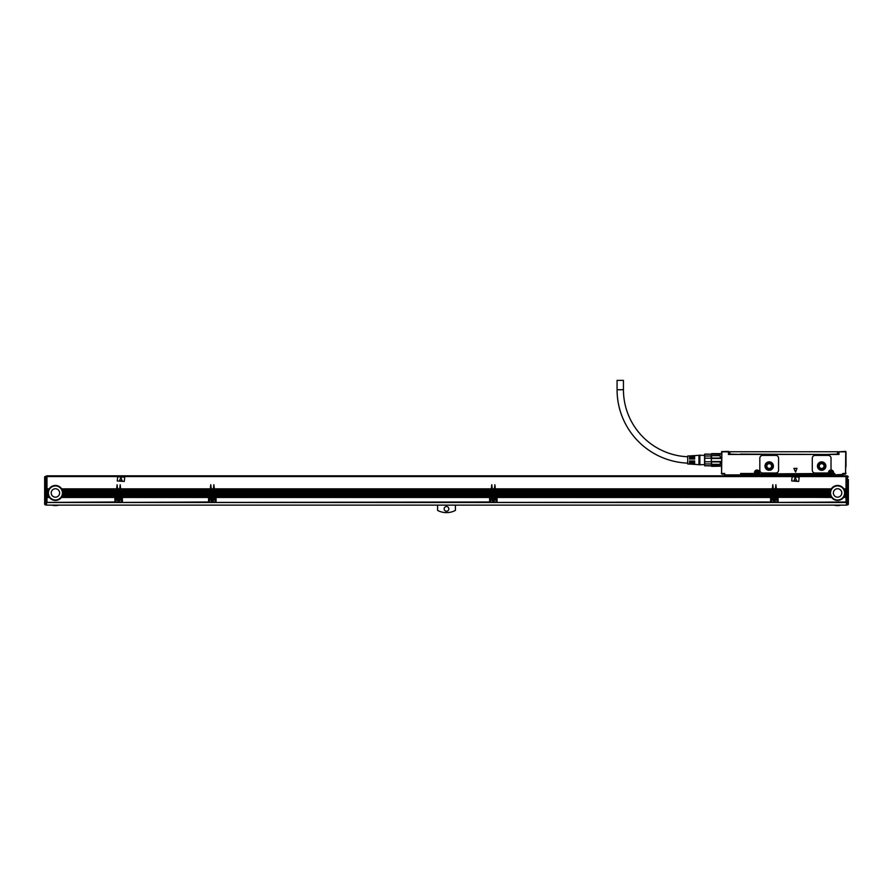 <?xml version="1.0" encoding="UTF-8"?>
<svg xmlns="http://www.w3.org/2000/svg" width="893" height="893" viewBox="0 0 893 893"><rect width="100%" height="100%" fill="white"/><g stroke="black" fill="none" stroke-linecap="round" stroke-linejoin="round"><path stroke-width="1.34" d="M720.484 454.091L721.421 454.091M699.878 455.307L704.566 455.307L704.778 454.091L720.484 454.291M711.118 454.091L711.118 458.466L720.484 458.466L720.015 455.676L711.587 455.676L711.587 458.087L720.015 458.087M720.015 455.676L720.484 458.466M711.587 458.087L711.118 461.514L720.484 461.514L720.484 464.159L720.015 461.893L711.587 461.893L711.587 464.304L720.015 464.304M711.587 461.893L711.118 465.688L720.484 465.688L721.421 465.889L721.421 467.765M711.118 465.688L711.587 466.358L720.015 466.202L711.587 466.358M711.587 453.767L720.015 453.767M711.118 465.755L704.778 465.755L704.778 463.958L711.118 463.958M711.118 456.022L704.778 456.022L704.778 454.224L711.118 454.224M711.118 461.793L704.778 461.793L704.778 458.187L711.118 458.187M704.778 465.755L711.118 465.889M704.778 461.793L704.778 463.958M704.566 454.459L704.778 465.889M704.778 456.022L704.778 458.187M704.566 455.307L704.566 464.673L699.878 464.673M699.878 455.631L699.878 464.952L698.94 464.673L698.94 455.307L699.878 455.028L699.878 455.631M698.94 455.307L694.631 455.575L694.631 459.047L693.694 459.047L693.694 455.631L692.577 455.698L692.577 459.047L691.64 459.047L691.64 455.765L690.512 455.832L690.512 459.047L689.575 459.047L689.575 455.888L687.699 456.01L687.699 463.969L689.575 464.092L689.575 460.922L690.512 460.922L690.512 464.148L691.64 464.215L691.64 460.922L692.577 460.922L692.577 464.271L693.694 464.349L693.694 460.922L694.631 460.922L694.631 464.405L698.94 464.673M690.512 463.177A73.438 73.438 0 0 1 689.575 463.166M687.699 463.121A73.438 73.438 0 0 1 617.074 389.739L623.448 389.739A67.064 67.064 0 0 0 687.699 456.747M690.512 456.803A67.064 67.064 0 0 1 689.575 456.792M728.454 451.367L721.656 451.601L728.454 451.367L728.922 453.343M721.711 451.557L721.566 473.803L721.89 451.836L728.454 451.836L728.454 454.459L838.985 454.459L838.985 451.836L838.516 454.459M623.448 389.739L623.448 380.373L617.074 380.373L617.074 389.739M793.877 468.379L795.596 472.073L796.969 468.379L793.877 468.379M823.871 454.459L827.041 454.459M740.442 454.091L823.971 454.459M721.421 464.371L721.421 465.755M845.537 451.367L838.516 451.836L846.006 451.836L845.537 473.949L845.727 451.557M723.486 473.949L721.421 473.48L724.703 473.48L723.765 473.949L724.234 474.417L724.703 473.48L724.703 474.886L741.57 474.886L740.632 473.48L754.674 473.949L754.965 472.542L755.143 473.67M721.89 473.48L724.703 473.48L724.703 474.886L740.632 474.886L740.632 473.48L741.101 474.417L740.632 473.48L754.496 473.48L754.496 472.542A2.534 2.534 0 0 1 759.43 471.772A2.534 2.534 0 0 1 759.552 472.542L759.083 473.67L759.552 472.542M754.496 472.542L754.965 472.542A2.065 2.065 0 0 1 758.983 471.906A2.065 2.065 0 0 1 759.083 472.542L759.363 473.949L829.05 473.949L758.983 473.949L829.05 473.949M833.426 471.772A2.534 2.534 0 0 0 830.334 470.109A2.534 2.534 0 0 1 833.549 472.542L832.99 473.949L833.08 472.542C832.287 470.243 830.992 469.919 829.206 471.571L828.961 472.542A2.065 2.065 0 0 1 832.979 471.906A2.065 2.065 0 0 1 833.08 472.542C832.287 470.243 830.992 469.919 829.206 471.571L829.15 472.542A1.875 1.875 0 0 1 831.026 470.667A1.875 1.875 0 0 1 832.89 472.542L832.89 474.886L842.735 474.886L842.735 473.48L843.662 473.949L842.735 473.48L842.735 474.886M827.588 473.011A0.938 0.938 0 0 0 828.514 472.196A2.534 2.534 0 0 1 830.334 470.109A0.938 0.938 0 0 0 831.026 469.205L831.026 458.209A2.813 2.813 0 0 0 828.213 455.397L815.097 455.397A2.813 2.813 0 0 0 812.284 458.209L812.284 470.198A2.813 2.813 0 0 0 815.097 473.011L827.588 473.011M833.359 473.949L834.765 473.48L833.828 473.949L834.296 474.417L834.765 473.48L834.765 474.886L833.08 473.67M833.549 473.48L834.765 473.48L834.765 474.417L741.57 474.886M845.537 473.48L842.735 473.48L842.735 474.417L834.765 474.886M843.193 474.417L846.006 473.19M775.76 473.011L762.644 473.011A2.813 2.813 0 0 1 759.831 470.198L759.831 458.209A2.813 2.813 0 0 1 762.644 455.397L775.76 455.397A2.813 2.813 0 0 1 778.562 458.209L778.562 470.198A2.813 2.813 0 0 1 775.76 473.011M846.006 452.494L846.006 466.738M755.143 473.949L755.143 472.542A1.875 1.875 0 0 1 757.018 470.667A1.875 1.875 0 0 1 758.894 472.542L758.894 473.949L828.492 473.48L828.492 472.542A2.534 2.534 0 0 1 828.514 472.196M758.894 473.949L759.552 473.48M721.421 452.494L721.421 453.253M837.534 454.091L838.471 454.091L838.471 451.746L837.534 451.746L837.534 454.091L826.829 454.459M837.534 451.746L728.967 451.746L728.967 454.091L740.61 454.459M721.89 473.949L721.421 473.19M741.101 474.417L754.674 473.949L741.57 473.949L740.632 474.886M817.441 466.079A4.219 4.219 0 0 0 821.649 470.287A4.219 4.219 0 0 0 825.869 466.079A4.219 4.219 0 0 0 821.649 461.86A4.219 4.219 0 0 0 817.441 466.079C820.254 460.643 823.056 460.643 825.869 466.079M764.977 466.079A4.219 4.219 0 0 0 769.197 470.287A4.219 4.219 0 0 0 773.416 466.079A4.219 4.219 0 0 0 769.197 461.86A4.219 4.219 0 0 0 764.977 466.079C767.79 460.643 770.603 460.643 773.416 466.079M832.89 475.824L832.89 474.886L742.496 474.886L742.496 475.824M756.36 471.325A1.384 1.384 0 0 0 755.813 473.201A1.384 1.384 0 0 0 757.688 473.748A1.384 1.384 0 0 0 758.235 471.884A1.384 1.384 0 0 0 756.36 471.325C755.232 472.989 755.679 473.803 757.688 473.748M830.356 471.325A1.384 1.384 0 0 0 829.809 473.201A1.384 1.384 0 0 0 831.684 473.748A1.384 1.384 0 0 0 832.231 471.884A1.384 1.384 0 0 0 830.356 471.325C829.24 472.989 829.675 473.803 831.684 473.748A1.384 1.384 0 0 0 832.231 471.884A1.384 1.384 0 0 0 830.356 471.325M817.91 466.079A3.751 3.751 0 0 0 821.649 469.83A3.751 3.751 0 0 0 825.4 466.079A3.751 3.751 0 0 0 821.649 462.328A3.751 3.751 0 0 0 817.91 466.079M765.446 466.079A3.751 3.751 0 0 0 769.197 469.83A3.751 3.751 0 0 0 772.947 466.079A3.751 3.751 0 0 0 769.197 462.328A3.751 3.751 0 0 0 765.446 466.079L766.529 468.713M722.638 474.272L723.207 473.949M844.231 473.949L844.789 474.272M766.562 468.747L769.174 469.83M769.219 469.83L771.831 468.747M771.865 468.713L772.947 466.079M722.638 474.216L721.711 473.904M819.261 466.079A2.389 2.389 0 0 0 821.649 468.468A2.389 2.389 0 0 0 824.038 466.079A2.389 2.389 0 0 0 821.649 463.69A2.389 2.389 0 0 0 819.261 466.079M844.789 474.216L845.727 473.904M766.808 466.079A2.389 2.389 0 0 0 769.197 468.468A2.389 2.389 0 0 0 771.585 466.079A2.389 2.389 0 0 0 769.197 463.69A2.389 2.389 0 0 0 766.808 466.079M756.829 473.569L755.991 472.352L757.208 471.515L758.045 472.732L756.829 473.569M830.836 473.569L829.988 472.352L831.204 471.515L832.053 472.732L830.836 473.569M846.475 476.572L46.994 476.572L46.994 488.839L49.16 488.839A7.49 7.49 0 0 1 61.684 488.839L116.637 488.839L117.106 484.72L117.575 488.839L119.729 488.839L120.198 484.72L120.667 488.839L210.313 488.839L210.781 484.72L211.239 488.839L213.394 488.839L213.862 484.72L214.331 488.839L491.317 488.839L491.786 484.72L492.255 488.839L494.409 488.839L494.878 484.72L495.347 488.839L772.333 488.839L772.802 484.72L773.271 488.839L775.425 488.839L775.894 484.72L776.363 488.839L831.316 488.839A7.49 7.49 0 0 1 843.84 488.839L846.006 488.839L846.006 475.824L46.994 475.824L46.525 476.572M46.994 502.435L114.907 501.978L46.994 502.435M116.637 488.839L116.637 494.365L62.8 494.242A7.49 7.49 0 0 1 49.428 497.457L46.994 497.2L46.994 501.978M46.994 497.2L49.16 497.077A7.49 7.49 0 0 1 48.78 496.43L48.59 496.05A7.49 7.49 0 0 1 48.334 495.392L48.222 495.023A7.49 7.49 0 0 1 48.066 494.365L47.999 493.996A7.49 7.49 0 0 1 47.943 493.338L47.932 492.958A7.49 7.49 0 0 1 47.976 492.132M46.994 496.307L48.713 496.307A7.49 7.49 0 0 1 48.657 496.173L46.994 496.173L46.994 497.077M46.994 496.173L48.59 496.05M46.994 495.28L48.3 495.28A7.49 7.49 0 0 1 48.255 495.146L46.994 495.146L46.994 496.05M46.994 495.146L48.222 495.023M46.994 494.242L48.043 494.242A7.49 7.49 0 0 1 48.021 494.108L46.994 494.108L46.994 495.023M46.994 494.108L47.999 493.996M47.932 493.115A7.49 7.49 0 0 1 47.932 493.081L46.994 493.081L46.994 493.996M46.994 493.081L47.932 492.958M46.994 492.054L47.999 491.931L46.994 492.054L46.994 492.958M47.999 491.931A7.49 7.49 0 0 1 48.122 491.273L48.189 491.016A7.49 7.49 0 0 1 48.222 490.904L46.994 491.016L46.994 491.931M46.994 491.016L48.222 490.904A7.49 7.49 0 0 1 48.49 490.123L46.994 490.246L46.994 490.904M46.994 490.246L48.59 489.866L46.994 490.123M49.16 488.839L46.994 488.962L46.994 489.866M47.976 492.076A7.49 7.49 0 0 1 47.988 492.054L46.994 492.3M46.994 489.989L48.546 489.989A7.49 7.49 0 0 1 48.59 489.866A7.49 7.49 0 0 1 49.082 488.962L46.994 489.219M116.637 489.219L61.907 489.219A7.49 7.49 0 0 0 61.684 488.839L61.907 489.219A7.49 7.49 0 0 1 62.253 489.866L62.41 490.246A7.49 7.49 0 0 1 62.622 490.904L62.722 491.273A7.49 7.49 0 0 1 62.845 491.931L62.89 492.3A7.49 7.49 0 0 1 62.912 492.958L116.637 492.958M46.994 491.273L48.122 491.273A7.49 7.49 0 0 1 48.166 491.094M116.637 489.866L62.253 489.866A7.49 7.49 0 0 1 62.41 490.246L116.637 490.246M116.637 490.904L62.622 490.904A7.49 7.49 0 0 1 62.666 491.05L116.637 491.016M62.677 491.094A7.49 7.49 0 0 1 62.722 491.273L116.637 491.273M116.637 492.054L62.856 492.054A7.49 7.49 0 0 1 62.867 492.076M62.867 492.132A7.49 7.49 0 0 1 62.89 492.3L116.637 492.3M116.637 494.365L116.637 495.146L62.588 495.146L116.637 495.023M116.637 495.28L62.51 495.392L116.637 495.146M116.637 495.392L116.313 495.771A1.406 1.406 0 0 0 115.465 496.05L115.32 496.173A1.406 1.406 0 0 0 115.119 496.43L62.253 496.05L115.465 496.05M119.729 495.392L117.575 495.146L119.729 495.392L119.729 496.173L115.844 497.077L117.809 497.077A1.965 1.965 0 0 1 119.483 497.077L121.459 497.178L120.99 496.709L117.53 496.43L119.729 496.173M117.575 495.146L117.575 494.365L119.729 494.365L119.729 495.146M119.729 494.365L117.575 494.365M117.575 494.108L117.575 493.338L119.729 493.338L119.729 494.108M119.729 493.338L117.575 493.338M117.575 493.081L117.575 492.3L119.729 492.3L119.729 493.081M119.729 492.3L117.575 492.3M117.575 492.054L117.575 491.273L119.729 491.273L119.729 492.054M119.729 491.273L117.575 491.273M117.575 491.016L117.575 490.246L119.729 490.246L119.729 491.016M119.729 490.246L117.575 490.246M117.575 489.989L117.575 489.219L119.729 489.219L119.729 489.989M119.729 489.219L117.575 489.219M117.575 496.173L117.575 495.392M120.667 495.146L120.667 494.365L210.313 494.365L210.313 495.146L120.667 495.146L209.978 495.771A1.406 1.406 0 0 0 209.141 496.05L208.995 496.173A1.406 1.406 0 0 0 208.795 496.43L122.185 496.43A1.406 1.406 0 0 0 121.973 496.173L122.095 496.307M210.313 494.365L120.667 494.365M120.667 494.108L120.667 493.338L210.313 493.338L210.313 494.108M210.313 493.338L120.667 493.338M120.667 493.081L120.667 492.3L210.313 492.3L210.313 493.081M210.313 492.3L120.667 492.3M120.667 492.054L120.667 491.273L210.313 491.273L210.313 492.054M210.313 491.273L120.667 491.273M120.667 491.016L120.667 490.246L210.313 490.246L210.313 491.016M210.313 490.246L120.667 490.246M120.667 489.989L120.667 489.219L210.313 489.219L210.313 489.989M210.313 489.219L120.667 489.219M209.141 496.05L121.839 496.05A1.406 1.406 0 0 0 120.99 495.771L120.667 495.392M213.394 495.392L211.239 495.146L213.394 495.392L213.394 496.173L209.52 497.077L211.485 497.077A1.965 1.965 0 0 1 213.159 497.077L215.135 497.178L214.666 496.709L211.206 496.43L213.394 496.173M211.239 495.146L211.239 494.365L213.394 494.365L213.394 495.146M213.394 494.365L211.239 494.365M211.239 494.108L211.239 493.338L213.394 493.338L213.394 494.108M213.394 493.338L211.239 493.338M211.239 493.081L211.239 492.3L213.394 492.3L213.394 493.081M213.394 492.3L211.239 492.3M211.239 492.054L211.239 491.273L213.394 491.273L213.394 492.054M213.394 491.273L211.239 491.273M211.239 491.016L211.239 490.246L213.394 490.246L213.394 491.016M213.394 490.246L211.239 490.246M211.239 489.989L211.239 489.219L213.394 489.219L213.394 489.989M213.394 489.219L211.239 489.219M211.239 496.173L211.239 495.392M214.331 495.146L214.331 494.365L491.317 494.365L491.317 495.146L214.331 495.146L490.994 495.771A1.406 1.406 0 0 0 490.145 496.05L490.011 496.173A1.406 1.406 0 0 0 489.81 496.43L215.849 496.43A1.406 1.406 0 0 0 215.648 496.173L215.771 496.307M491.317 494.365L214.331 494.365M214.331 494.108L214.331 493.338L491.317 493.338L491.317 494.108M491.317 493.338L214.331 493.338M214.331 493.081L214.331 492.3L491.317 492.3L491.317 493.081M491.317 492.3L214.331 492.3M214.331 492.054L214.331 491.273L491.317 491.273L491.317 492.054M491.317 491.273L214.331 491.273M214.331 491.016L214.331 490.246L491.317 490.246L491.317 491.016M491.317 490.246L214.331 490.246M214.331 489.989L214.331 489.219L491.317 489.219L491.317 489.989M491.317 489.219L214.331 489.219M490.145 496.05L215.503 496.05A1.406 1.406 0 0 0 214.666 495.771L214.331 495.392M494.409 495.392L492.255 495.146L494.409 495.392L494.409 496.173L490.536 497.077L492.501 497.077A1.965 1.965 0 0 1 494.175 497.077L496.151 497.178L495.682 496.709L492.222 496.43L494.409 496.173M492.255 495.146L492.255 494.365L494.409 494.365L494.409 495.146M494.409 494.365L492.255 494.365M492.255 494.108L492.255 493.338L494.409 493.338L494.409 494.108M494.409 493.338L492.255 493.338M492.255 493.081L492.255 492.3L494.409 492.3L494.409 493.081M494.409 492.3L492.255 492.3M492.255 492.054L492.255 491.273L494.409 491.273L494.409 492.054M494.409 491.273L492.255 491.273M492.255 491.016L492.255 490.246L494.409 490.246L494.409 491.016M494.409 490.246L492.255 490.246M492.255 489.989L492.255 489.219L494.409 489.219L494.409 489.989M494.409 489.219L492.255 489.219M492.255 496.173L492.255 495.392M495.347 495.146L495.347 494.365L772.333 494.365L772.333 495.146L495.347 495.146L772.01 495.771A1.406 1.406 0 0 0 771.161 496.05L771.027 496.173A1.406 1.406 0 0 0 770.815 496.43L496.865 496.43A1.406 1.406 0 0 0 496.664 496.173L496.776 496.307M772.333 494.365L495.347 494.365M495.347 494.108L495.347 493.338L772.333 493.338L772.333 494.108M772.333 493.338L495.347 493.338M495.347 493.081L495.347 492.3L772.333 492.3L772.333 493.081M772.333 492.3L495.347 492.3M495.347 492.054L495.347 491.273L772.333 491.273L772.333 492.054M772.333 491.273L495.347 491.273M495.347 491.016L495.347 490.246L772.333 490.246L772.333 491.016M772.333 490.246L495.347 490.246M495.347 489.989L495.347 489.219L772.333 489.219L772.333 489.989M772.333 489.219L495.347 489.219M771.161 496.05L496.519 496.05A1.406 1.406 0 0 0 495.682 495.771L495.347 495.392M775.425 495.392L773.271 495.146L775.425 495.392L775.425 496.173L771.552 497.077L773.517 497.077A1.965 1.965 0 0 1 775.191 497.077L777.156 497.178L776.687 496.709L773.238 496.43L775.425 496.173M773.271 495.146L773.271 494.365L775.425 494.365L775.425 495.146M775.425 494.365L773.271 494.365M773.271 494.108L773.271 493.338L775.425 493.338L775.425 494.108M775.425 493.338L773.271 493.338M773.271 493.081L773.271 492.3L775.425 492.3L775.425 493.081M775.425 492.3L773.271 492.3M773.271 492.054L773.271 491.273L775.425 491.273L775.425 492.054M775.425 491.273L773.271 491.273M773.271 491.016L773.271 490.246L775.425 490.246L775.425 491.016M775.425 490.246L773.271 490.246M773.271 489.989L773.271 489.219L775.425 489.219L775.425 489.989M775.425 489.219L773.271 489.219M773.271 496.173L773.271 495.392M846.006 494.242L845.001 493.996A7.49 7.49 0 0 0 845.057 493.338L845.068 493.081A7.49 7.49 0 0 1 845.057 493.338L846.006 493.338L846.006 494.365L844.957 494.242A7.49 7.49 0 0 1 831.584 497.457L831.316 497.077A7.49 7.49 0 0 1 830.936 496.43L777.535 496.05A1.406 1.406 0 0 0 776.687 495.771L830.49 495.392L776.363 495.146L776.363 494.365L830.155 493.996A7.49 7.49 0 0 1 830.088 493.338L830.088 492.958A7.49 7.49 0 0 1 830.133 492.132M776.363 494.242L830.2 494.242A7.49 7.49 0 0 1 830.177 494.108L776.363 494.365M776.363 494.108L776.363 493.338L830.088 493.338M830.088 493.115A7.49 7.49 0 0 1 830.088 493.081L776.363 493.338M776.363 493.081L776.363 492.3L830.122 492.188L776.363 492.3M830.133 492.076A7.49 7.49 0 0 1 830.155 491.931L776.363 492.188M776.363 492.054L776.363 491.273L830.278 491.273A7.49 7.49 0 0 1 830.323 491.094M776.363 491.931L830.155 491.931A7.49 7.49 0 0 1 830.278 491.273L830.345 491.016A7.49 7.49 0 0 1 830.378 490.904L776.363 491.273M776.363 491.016L776.363 490.246L830.59 490.246A7.49 7.49 0 0 1 830.747 489.866L830.59 490.246A7.49 7.49 0 0 0 830.378 490.904L776.363 490.904M830.702 489.989L776.363 490.246M776.363 489.989L776.363 489.219L831.093 489.219A7.49 7.49 0 0 1 831.238 488.962L831.093 489.219A7.49 7.49 0 0 0 830.747 489.866L776.363 489.866M831.316 488.839L776.363 489.219M846.006 489.219L844.064 489.219A7.49 7.49 0 0 0 843.84 488.839L844.064 489.219A7.49 7.49 0 0 1 844.41 489.866L844.566 490.246A7.49 7.49 0 0 1 844.778 490.904L844.878 491.273A7.49 7.49 0 0 1 845.001 491.931L845.046 492.3A7.49 7.49 0 0 1 845.068 492.958L846.006 492.958L846.006 488.839M846.006 489.866L844.41 489.866A7.49 7.49 0 0 1 844.566 490.246L846.006 490.246M846.006 490.904L844.778 490.904A7.49 7.49 0 0 1 844.823 491.05L846.006 491.016M844.834 491.094A7.49 7.49 0 0 1 844.878 491.273L846.006 491.273M846.006 491.931L845.001 491.931A7.49 7.49 0 0 1 845.024 492.076M845.024 492.132A7.49 7.49 0 0 1 845.046 492.3L846.006 492.3M846.006 494.365L846.006 495.146L844.745 495.146L846.006 495.023M846.006 495.28L844.666 495.392L846.006 495.146M846.006 495.392L846.006 496.173L844.343 496.173L846.006 496.05M846.006 496.307L844.22 496.43L846.006 496.173M846.006 496.43L846.006 497.2L843.751 497.2L846.006 497.077M846.006 497.334L843.572 497.457L846.006 497.2M846.006 497.457L846.006 502.513L778.093 502.435L846.006 501.978M117.24 480.97L124.272 481.439L124.741 477.219L117.709 476.75L117.24 480.97M791.678 480.97L798.699 481.439L799.168 477.219L792.147 476.75L791.678 480.97M831.405 497.2L778.093 497.2A1.406 1.406 0 0 0 778.093 497.077L831.584 497.457A7.49 7.49 0 0 1 831.316 497.077L778.093 497.077A1.406 1.406 0 0 0 777.68 496.173L830.936 496.43A7.49 7.49 0 0 1 830.87 496.307L777.792 496.307M770.603 497.334L497.077 497.334L770.603 497.077A1.406 1.406 0 0 1 770.815 496.43L496.865 496.43A1.406 1.406 0 0 1 497.077 497.077L497.077 497.178A1.406 1.406 0 0 0 497.077 497.077L770.603 497.077A1.406 1.406 0 0 0 770.603 497.178L770.603 502.513L497.077 502.435L770.603 501.978M489.587 497.334L216.073 497.334L489.587 497.077A1.406 1.406 0 0 1 489.81 496.43L215.849 496.43A1.406 1.406 0 0 1 216.061 497.077L216.073 497.178A1.406 1.406 0 0 0 216.061 497.077L489.587 497.077A1.406 1.406 0 0 0 489.587 497.178L489.587 502.513L216.073 502.435L489.587 501.978M208.571 497.334L122.397 497.2L208.582 497.077A1.406 1.406 0 0 1 208.795 496.43L122.185 496.43A1.406 1.406 0 0 1 122.397 497.077L122.397 497.178A1.406 1.406 0 0 0 122.397 497.077L208.582 497.077A1.406 1.406 0 0 0 208.571 497.178L208.571 502.513L122.397 502.435L208.571 501.978M114.907 497.457L61.416 497.457L114.907 497.077A1.406 1.406 0 0 0 114.907 497.178L114.907 501.978M46.994 497.457L49.428 497.457M46.994 497.334L49.338 497.334A7.49 7.49 0 0 1 49.249 497.2L49.16 497.077M46.994 496.43L48.78 496.43M46.994 495.392L48.334 495.392M46.994 494.365L48.066 494.365M46.994 493.338L47.943 493.338M62.845 491.931L116.637 491.931M116.637 493.081L62.912 493.081A7.49 7.49 0 0 1 62.912 493.338L62.912 492.958A7.49 7.49 0 0 1 62.912 493.036M116.637 493.338L62.912 493.338A7.49 7.49 0 0 1 62.823 494.164M116.637 494.242L62.8 494.242L116.637 493.996M61.595 497.2L114.907 497.077A1.406 1.406 0 0 1 115.119 496.43L62.13 496.307M46.994 493.215L47.932 493.215A7.49 7.49 0 0 1 47.932 493.182M48.401 492.958A7.021 7.021 0 0 0 55.422 499.991A7.021 7.021 0 0 0 62.443 492.958A7.021 7.021 0 0 0 55.422 485.937A7.021 7.021 0 0 0 48.401 492.958M117.575 496.05L119.729 496.05M117.575 489.866L119.729 489.866M117.575 490.904L119.729 490.904M117.575 491.931L119.729 491.931M117.575 492.958L119.729 492.958M117.575 493.996L119.729 493.996M117.575 495.023L119.729 495.023M120.667 495.023L210.313 495.023M120.667 489.866L210.313 489.866M120.667 490.904L210.313 490.904M120.667 491.931L210.313 491.931M120.667 492.958L210.313 492.958M120.667 493.996L210.313 493.996M211.239 496.05L213.394 496.05M211.239 489.866L213.394 489.866M211.239 490.904L213.394 490.904M211.239 491.931L213.394 491.931M211.239 492.958L213.394 492.958M211.239 493.996L213.394 493.996M211.239 495.023L213.394 495.023M214.331 495.023L491.317 495.023M214.331 489.866L491.317 489.866M214.331 490.904L491.317 490.904M214.331 491.931L491.317 491.931M214.331 492.958L491.317 492.958M214.331 493.996L491.317 493.996M492.255 496.05L494.409 496.05M492.255 489.866L494.409 489.866M492.255 490.904L494.409 490.904M492.255 491.931L494.409 491.931M492.255 492.958L494.409 492.958M492.255 493.996L494.409 493.996M492.255 495.023L494.409 495.023M495.347 495.023L772.333 495.023M495.347 489.866L772.333 489.866M495.347 490.904L772.333 490.904M495.347 491.931L772.333 491.931M495.347 492.958L772.333 492.958M495.347 493.996L772.333 493.996M773.271 496.05L775.425 496.05M773.271 489.866L775.425 489.866M773.271 490.904L775.425 490.904M773.271 491.931L775.425 491.931M773.271 492.958L775.425 492.958M773.271 493.996L775.425 493.996M773.271 495.023L775.425 495.023M776.363 495.023L830.378 495.023A7.49 7.49 0 0 1 830.222 494.365M776.363 495.28L830.445 495.28A7.49 7.49 0 0 1 830.412 495.146L830.378 495.023M777.535 496.05L830.803 496.173A7.49 7.49 0 0 1 830.49 495.392M776.363 492.958L830.088 492.958M776.363 493.996L830.155 493.996M846.006 493.081L845.068 492.958A7.49 7.49 0 0 1 845.068 493.036M846.006 493.996L845.001 493.996A7.49 7.49 0 0 1 844.979 494.164M776.363 493.215L830.088 493.215A7.49 7.49 0 0 1 830.088 493.182M830.557 492.958A7.021 7.021 0 0 0 837.578 499.991A7.021 7.021 0 0 0 844.599 492.958A7.021 7.021 0 0 0 837.578 485.937A7.021 7.021 0 0 0 830.557 492.958M778.093 497.457L778.093 501.978M44.65 487.712L44.65 501.565L44.65 476.851L46.525 475.913L46.525 505.137L846.475 505.137L846.475 475.913L847.412 475.913L848.35 476.851L847.412 476.382L847.412 501.754L846.475 501.754M62.197 496.173L115.208 496.307M117.809 497.077L115.844 497.334L115.844 501.978L121.459 501.978L121.459 497.334L120.03 497.457A1.965 1.965 0 0 1 119.595 500.593A1.965 1.965 0 0 1 117.273 497.457L115.844 497.457M115.844 497.334L117.597 497.2M121.459 501.978L115.844 501.978M119.707 497.2L119.896 497.334A1.965 1.965 0 0 0 119.483 497.077L121.459 497.334M121.839 496.05L208.873 496.307M122.397 497.334L122.397 501.978M211.485 497.077L209.509 497.334L209.509 501.978L215.135 501.978L215.135 497.334L213.561 497.334L215.135 497.457M209.509 497.334L211.261 497.2M215.135 501.978L209.509 501.978M213.382 497.2L213.561 497.334A1.965 1.965 0 0 0 213.159 497.077L215.135 497.334M215.503 496.05L489.889 496.307M216.073 497.334L216.073 501.978M492.501 497.077L490.525 497.334L490.525 501.978L496.151 501.978L496.151 497.334L494.711 497.457A1.965 1.965 0 0 1 494.276 500.593A1.965 1.965 0 0 1 491.954 497.457L490.525 497.457M490.525 497.334L492.277 497.2M496.151 501.978L490.525 501.978M494.398 497.2L494.577 497.334A1.965 1.965 0 0 0 494.175 497.077L496.151 497.334M496.519 496.05L770.905 496.307M497.077 497.334L497.077 501.978M773.517 497.077L771.541 497.334L771.541 501.978L777.156 501.978L777.156 497.334L775.593 497.334L777.156 497.457M771.541 497.334L773.293 497.2A1.965 1.965 0 0 0 773.104 497.334L772.97 497.457A1.965 1.965 0 0 0 775.291 500.593L776.084 497.926L773.45 497.111M777.156 501.978L771.541 501.978M775.191 497.077L777.156 497.334M120.812 477.342L119.595 480.624L122.207 480.88L120.812 477.342M795.25 477.342L794.033 480.624L796.645 480.88L795.25 477.342M120.03 497.457L121.459 497.457M122.397 497.457L208.571 497.457M209.509 497.457L210.949 497.457A1.965 1.965 0 0 0 213.26 500.593A1.965 1.965 0 0 0 213.695 497.457M216.073 497.457L489.587 497.457M494.711 497.457L496.151 497.457M497.077 497.457L770.603 497.457M775.727 497.457A1.965 1.965 0 0 1 775.291 500.593M771.541 497.457L772.97 497.457M51.727 494.979A4.219 4.219 0 0 1 53.401 489.264A4.219 4.219 0 0 1 59.117 490.938A4.219 4.219 0 0 1 57.442 496.664A4.219 4.219 0 0 1 51.727 494.979M833.883 494.979A4.219 4.219 0 0 1 835.558 489.264A4.219 4.219 0 0 1 841.273 490.938A4.219 4.219 0 0 1 839.599 496.664A4.219 4.219 0 0 1 833.883 494.979M44.65 479.474L44.65 476.851L46.525 476.382M46.525 501.754L44.65 501.565L45.588 501.754L44.65 501.565L44.65 502.212L44.65 501.565L45.588 501.754L45.588 476.382L44.65 476.851L45.588 476.382M848.35 479.474L848.35 504.009A0.938 0.938 0 0 1 847.412 504.947L846.475 504.947M846.475 502.904L847.412 502.882A0.938 0.659 180 0 0 848.35 502.212L848.35 501.565L846.475 502.882M846.475 502.089L848.35 501.565L847.412 501.754L848.35 501.565L848.35 487.712M847.412 476.382L846.475 476.382M46.525 502.904L45.588 502.904L45.588 504.947A0.938 0.938 0 0 1 44.65 504.009L44.65 502.212L44.65 504.009A0.938 0.938 0 0 0 45.588 504.947L46.525 504.947M52.107 505.137A11.989 11.989 0 0 0 58.737 505.137M455.397 505.137L455.397 510.416A19.01 19.01 0 0 1 437.603 510.416L437.603 505.137M448.844 508.887A2.344 2.344 0 0 1 446.5 511.231A2.344 2.344 0 0 1 444.156 508.887A2.344 2.344 0 0 1 446.5 506.543A2.344 2.344 0 0 1 448.844 508.887M834.263 505.137A11.989 11.989 0 0 0 840.893 505.137M119.55 500.504A1.875 1.875 0 0 0 120.298 497.959A1.875 1.875 0 0 0 117.753 497.222A1.875 1.875 0 0 0 117.005 499.756A1.875 1.875 0 0 0 119.55 500.504M213.215 500.504A1.875 1.875 0 0 0 213.963 497.959A1.875 1.875 0 0 0 211.429 497.222A1.875 1.875 0 0 0 210.681 499.756A1.875 1.875 0 0 0 213.215 500.504M494.231 500.504A1.875 1.875 0 0 0 494.979 497.959A1.875 1.875 0 0 0 492.434 497.222A1.875 1.875 0 0 0 491.697 499.756A1.875 1.875 0 0 0 494.231 500.504M775.247 500.504A1.875 1.875 0 0 0 775.995 497.959A1.875 1.875 0 0 0 773.45 497.222A1.875 1.875 0 0 0 772.702 499.756A1.875 1.875 0 0 0 775.247 500.504M118.468 499.522L117.53 498.674L118.836 497.736L119.774 499.053L118.836 499.991L118.468 499.522M212.132 499.522L211.194 498.674L212.512 497.736L213.449 499.053L212.512 499.991L212.132 499.522M493.148 499.522L492.21 498.674L493.528 497.736L494.465 499.053L493.528 499.991L493.148 499.522M774.164 499.522L773.226 498.674L774.532 497.736L775.47 499.053L774.532 499.991L774.164 499.522M832.89 473.67L832.99 472.542A1.965 1.965 0 0 0 829.284 471.616A1.965 1.965 0 0 0 829.05 472.542L828.492 472.542M829.284 471.616A1.965 1.965 0 0 1 832.99 472.542L833.549 472.542M729.905 451.746L729.905 454.091M829.15 473.67L829.05 472.542M758.894 473.67L759.083 472.542M758.983 472.542A1.965 1.965 0 0 0 755.288 471.616A1.965 1.965 0 0 0 755.054 472.542M756.449 471.493A1.194 1.194 0 0 0 755.969 473.111A1.194 1.194 0 0 0 757.588 473.591A1.194 1.194 0 0 0 758.068 471.973A1.194 1.194 0 0 0 756.449 471.493M830.445 471.493A1.194 1.194 0 0 0 829.977 473.111A1.194 1.194 0 0 0 831.595 473.591A1.194 1.194 0 0 0 832.064 471.973A1.194 1.194 0 0 0 830.445 471.493M116.637 488.962L61.762 488.962M846.006 488.962L843.918 488.962M778.093 502.324L777.156 502.324M771.541 502.324L770.603 502.324M497.077 502.324L496.151 502.324M490.525 502.324L489.587 502.324M216.073 502.324L215.135 502.324M209.509 502.324L208.571 502.324M122.397 502.324L121.459 502.324M115.844 502.324L114.907 502.324M47.965 492.188L46.994 492.188M48.155 491.15L46.994 491.15M49.003 489.096L46.994 489.096M116.637 489.096L61.84 489.096M116.637 489.989L62.298 489.989M116.637 490.123L62.354 490.123M116.637 491.15L62.7 491.15M116.637 492.188L62.878 492.188M116.637 494.108L62.823 494.108M116.637 493.215L62.912 493.215M119.729 489.096L117.575 489.096M119.729 490.123L117.575 490.123M119.729 491.15L117.575 491.15M119.729 492.188L117.575 492.188M119.729 493.215L117.575 493.215M119.729 494.242L117.575 494.242M119.729 495.28L117.575 495.28M210.313 495.28L120.667 495.28M210.313 489.096L120.667 489.096M210.313 490.123L120.667 490.123M210.313 491.15L120.667 491.15M210.313 492.188L120.667 492.188M210.313 493.215L120.667 493.215M210.313 494.242L120.667 494.242M213.394 489.096L211.239 489.096M213.394 490.123L211.239 490.123M213.394 491.15L211.239 491.15M213.394 492.188L211.239 492.188M213.394 493.215L211.239 493.215M213.394 494.242L211.239 494.242M213.394 495.28L211.239 495.28M491.317 495.28L214.331 495.28M491.317 489.096L214.331 489.096M491.317 490.123L214.331 490.123M491.317 491.15L214.331 491.15M491.317 492.188L214.331 492.188M491.317 493.215L214.331 493.215M491.317 494.242L214.331 494.242M494.409 489.096L492.255 489.096M494.409 490.123L492.255 490.123M494.409 491.15L492.255 491.15M494.409 492.188L492.255 492.188M494.409 493.215L492.255 493.215M494.409 494.242L492.255 494.242M494.409 495.28L492.255 495.28M772.333 495.28L495.347 495.28M772.333 489.096L495.347 489.096M772.333 490.123L495.347 490.123M772.333 491.15L495.347 491.15M772.333 492.188L495.347 492.188M772.333 493.215L495.347 493.215M772.333 494.242L495.347 494.242M775.425 489.096L773.271 489.096M775.425 490.123L773.271 490.123M775.425 491.15L773.271 491.15M775.425 492.188L773.271 492.188M775.425 493.215L773.271 493.215M775.425 494.242L773.271 494.242M775.425 495.28L773.271 495.28M831.16 489.096L776.363 489.096M830.646 490.123L776.363 490.123M830.3 491.15L776.363 491.15M846.006 489.096L843.997 489.096M846.006 489.989L844.454 489.989M846.006 490.123L844.51 490.123M846.006 491.15L844.845 491.15M846.006 492.054L845.012 492.054M846.006 492.188L845.035 492.188M846.006 493.215L845.068 493.215M846.006 494.108L844.979 494.108M114.907 497.334L61.505 497.334M831.495 497.334L778.093 497.334M46.525 502.882L45.588 502.882L45.588 502.089L46.525 502.089M44.65 502.212A0.938 0.659 -0 0 0 45.588 502.882L44.65 502.759M848.35 504.009A0.938 0.938 0 0 1 847.412 504.947L847.412 502.904L848.35 502.759M711.587 453.622L720.015 453.622M691.64 463.177L692.577 463.177M693.694 463.177L694.631 463.177M691.64 456.803L692.577 456.803M693.694 456.803L694.631 456.803M114.907 502.513L46.994 502.513M846.006 502.513L778.093 502.513M121.459 502.513L115.844 502.513M208.571 502.513L122.397 502.513M215.135 502.513L209.509 502.513M489.587 502.513L216.073 502.513M496.151 502.513L490.525 502.513M770.603 502.513L497.077 502.513M777.156 502.513L771.541 502.513"/></g></svg>
